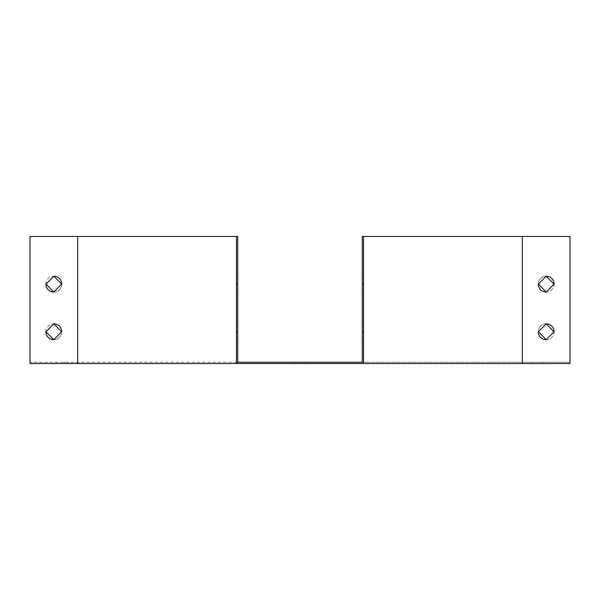 <?xml version="1.0" encoding="UTF-8"?>
<svg xmlns="http://www.w3.org/2000/svg" width="600" height="600" viewBox="0 0 600 600"><rect width="100%" height="100%" fill="white"/><g stroke="black" fill="none" stroke-linecap="round" stroke-linejoin="round"><path stroke-width="0.45" stroke-dasharray="3 2.25" d="M236.468 363.532L236.468 236.468L236.468 363.532L236.468 236.468L237.743 236.468L237.743 362.257L362.257 362.257L362.257 236.468L522.352 236.468L522.352 362.257L362.257 362.257L570 362.257L522.352 362.257L522.352 236.468L363.532 236.468L363.532 363.532L570 363.532L570 236.468L570 362.257L570 236.468L363.532 236.468L363.532 363.532L30 363.532L30 236.468L30 362.257L236.468 362.257M236.468 236.468L77.648 236.468L77.648 362.257L30 362.257L30 236.468L237.743 236.468L237.743 362.257L77.648 362.257L77.648 236.468L77.648 363.532M300 362.257L305.558 362.257L300 362.257M538.237 362.257L543.795 362.257L538.237 362.257M61.762 362.257L67.32 362.257L61.762 362.257M300 363.532L294.442 363.532L300 363.532M538.237 363.532L543.795 363.532L538.237 363.532M61.762 363.532L67.32 363.532L61.762 363.532M236.468 276.18L236.468 292.058L236.468 276.18L236.468 292.058L236.468 276.18L237.743 276.18L237.743 292.058L237.743 276.18L237.743 292.058L237.743 276.18L236.468 276.18M236.468 323.82L236.468 339.705L236.468 323.82L236.468 339.705L236.468 323.82L237.743 323.82L237.743 339.705L237.743 323.82L237.743 339.705L237.743 323.82L236.468 323.82M363.532 276.18L363.532 292.058L363.532 276.18L363.532 292.058L363.532 276.18L362.257 276.18L362.257 292.058L362.257 276.18L362.257 284.28L363.532 284.28L362.257 284.28L362.257 292.058L363.532 292.058L362.257 292.058L362.257 283.957L363.532 283.957L362.257 283.957L362.257 276.18L363.532 276.18M363.532 323.82L363.532 339.705L363.532 323.82L363.532 339.705L363.532 323.82L362.257 323.82L362.257 339.705L362.257 323.82L362.257 331.92L363.532 331.92L362.257 331.92L362.257 339.705L363.532 339.705L362.257 339.705L362.257 331.605L363.532 331.605L362.257 331.605L362.257 323.82L363.532 323.82M546.18 276.18L554.115 284.28A7.942 7.942 0 0 1 546.18 292.058L538.237 283.957A7.942 7.942 0 0 1 546.18 276.18L538.237 284.28A7.942 7.942 0 0 0 546.18 292.058L554.115 283.957A7.942 7.942 0 0 0 546.18 276.18A7.942 7.942 0 0 0 538.237 283.957L538.395 284.115M546.18 323.82L554.115 331.92A7.942 7.942 0 0 1 546.18 339.705L538.237 331.605A7.942 7.942 0 0 1 546.18 323.82L538.237 331.92A7.942 7.942 0 0 0 546.18 339.705L554.115 331.605A7.942 7.942 0 0 0 546.18 323.82A7.942 7.942 0 0 0 538.237 331.605L538.395 331.763M362.257 236.468L362.257 362.257L362.257 236.468L363.532 236.468L363.532 363.532M46.043 284.115L45.885 283.957A7.942 7.942 0 0 1 53.82 276.18L61.762 284.28A7.942 7.942 0 0 1 53.82 292.058L45.885 283.957A7.942 7.942 0 0 1 53.82 276.18L45.885 284.28A7.942 7.942 0 0 0 53.82 292.058L61.762 283.957A7.942 7.942 0 0 0 53.82 276.18M46.043 331.763L45.885 331.605A7.942 7.942 0 0 1 53.82 323.82L61.762 331.92A7.942 7.942 0 0 1 53.82 339.705L45.885 331.605A7.942 7.942 0 0 1 53.82 323.82L45.885 331.92A7.942 7.942 0 0 0 53.82 339.705L61.762 331.605A7.942 7.942 0 0 0 53.82 323.82M553.957 284.115L554.115 284.28A7.942 7.942 0 0 1 546.18 292.058M553.957 331.763L554.115 331.92A7.942 7.942 0 0 1 546.18 339.705M61.605 284.115L61.762 284.28A7.942 7.942 0 0 1 53.82 292.058M61.605 331.763L61.762 331.92A7.942 7.942 0 0 1 53.82 339.705M237.743 362.257L237.743 236.468L77.648 236.468M237.743 331.92L236.468 331.92L237.743 331.92M237.743 339.705L236.468 339.705L237.743 339.705M237.743 331.605L236.468 331.605L237.743 331.605M237.743 284.28L236.468 284.28L237.743 284.28M237.743 292.058L236.468 292.058L237.743 292.058M237.743 283.957L236.468 283.957L237.743 283.957M522.352 236.468L522.352 363.532M294.442 362.257L294.442 363.532L294.442 362.257M305.558 362.257L305.558 363.532L305.558 362.257M532.68 362.257L532.68 363.532M543.795 362.257L543.795 363.532M56.205 362.257L56.205 363.532M67.32 362.257L67.32 363.532"/><path stroke-width="0.9" d="M236.468 362.257L362.257 362.257L362.257 236.468L363.532 236.468L363.532 363.532L570 363.532L570 236.468L522.352 236.468L522.352 363.532M236.468 363.532L30 363.532L30 236.468L236.468 236.468L236.468 363.532L363.532 363.532M236.468 236.468L237.743 236.468L237.743 362.257M362.257 236.468L522.352 236.468M554.115 283.957A7.942 7.942 0 0 0 546.18 276.18L538.237 284.28A7.942 7.942 0 0 0 546.18 292.058L554.115 283.957M554.115 331.605A7.942 7.942 0 0 0 546.18 323.82L538.237 331.92A7.942 7.942 0 0 0 546.18 339.705L554.115 331.605M53.82 276.18L45.885 284.28A7.942 7.942 0 0 0 53.82 292.058L61.762 283.957A7.942 7.942 0 0 0 53.82 276.18L61.605 284.115M53.82 323.82L45.885 331.92A7.942 7.942 0 0 0 53.82 339.705L61.762 331.605A7.942 7.942 0 0 0 53.82 323.82L61.605 331.763M546.18 276.18L553.957 284.115M546.18 292.058L538.395 284.115M546.18 323.82L553.957 331.763M546.18 339.705L538.395 331.763M53.82 292.058L46.043 284.115M53.82 339.705L46.043 331.763M77.648 236.468L77.648 363.532"/></g></svg>
